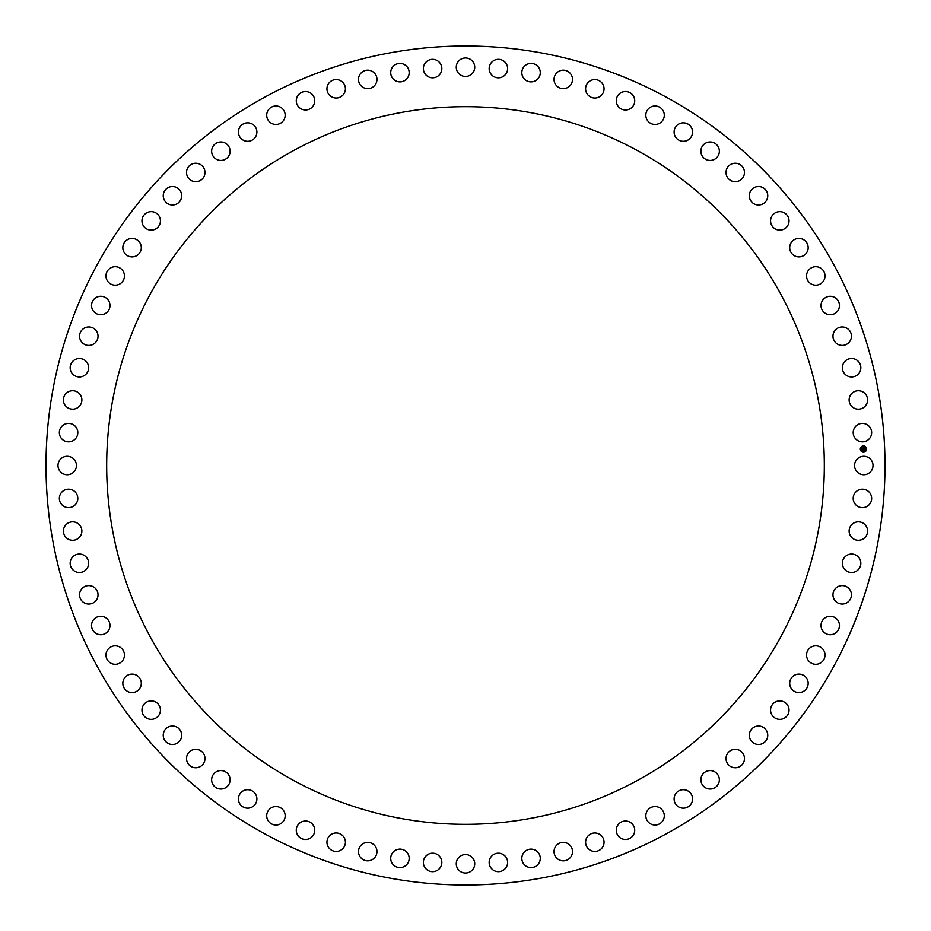<?xml version="1.0" encoding="UTF-8"?>
<svg xmlns="http://www.w3.org/2000/svg" width="931" height="931" viewBox="0 0 931 931"><rect width="100%" height="100%" fill="white"/><g stroke="black" fill="none" stroke-linecap="round" stroke-linejoin="round"><path stroke-width="1.4" d="M871.893 469.922A9.229 9.229 0 0 0 868.216 457.4A9.229 9.229 0 0 0 855.682 461.078A9.229 9.229 0 0 0 859.36 473.6A9.229 9.229 0 0 0 871.893 469.922M97.359 666.619A419.497 419.497 0 0 0 666.619 833.641A419.497 419.497 0 0 0 833.641 264.381A419.497 419.497 0 0 0 264.381 97.359A419.497 419.497 0 0 0 97.359 666.619M780.399 637.526A358.819 358.819 0 0 0 637.526 150.601A358.819 358.819 0 0 0 150.601 293.474A358.819 358.819 0 0 0 293.474 780.399A358.819 358.819 0 0 0 780.399 637.526M870.869 436.348A9.229 9.229 0 0 0 866.167 424.175A9.229 9.229 0 0 0 853.995 428.865A9.229 9.229 0 0 0 858.685 441.05A9.229 9.229 0 0 0 870.869 436.348M867.075 402.972A9.229 9.229 0 0 0 861.384 391.229A9.229 9.229 0 0 0 849.642 396.909A9.229 9.229 0 0 0 855.321 408.662A9.229 9.229 0 0 0 867.075 402.972M860.547 370.026A9.229 9.229 0 0 0 853.902 358.784A9.229 9.229 0 0 0 842.66 365.429A9.229 9.229 0 0 0 849.305 376.671A9.229 9.229 0 0 0 860.547 370.026M851.306 337.732A9.229 9.229 0 0 0 843.765 327.072A9.229 9.229 0 0 0 833.105 334.625A9.229 9.229 0 0 0 840.658 345.273A9.229 9.229 0 0 0 851.306 337.732M839.436 306.311A9.229 9.229 0 0 0 831.046 296.314A9.229 9.229 0 0 0 821.049 304.705A9.229 9.229 0 0 0 829.44 314.701A9.229 9.229 0 0 0 839.436 306.311M825.017 275.972A9.229 9.229 0 0 0 815.824 266.708A9.229 9.229 0 0 0 806.549 275.902A9.229 9.229 0 0 0 815.754 285.165A9.229 9.229 0 0 0 825.017 275.972M808.143 246.936A9.229 9.229 0 0 0 798.204 238.452A9.229 9.229 0 0 0 789.732 248.379A9.229 9.229 0 0 0 799.659 256.863A9.229 9.229 0 0 0 808.143 246.936M788.918 219.379A9.229 9.229 0 0 0 778.328 211.756A9.229 9.229 0 0 0 770.693 222.346A9.229 9.229 0 0 0 781.295 229.98A9.229 9.229 0 0 0 788.918 219.379M767.493 193.52A9.229 9.229 0 0 0 756.298 186.782A9.229 9.229 0 0 0 749.571 197.977A9.229 9.229 0 0 0 760.767 204.704A9.229 9.229 0 0 0 767.493 193.52M743.997 169.512A9.229 9.229 0 0 0 732.29 163.728A9.229 9.229 0 0 0 726.506 175.435A9.229 9.229 0 0 0 738.213 181.208A9.229 9.229 0 0 0 743.997 169.512M718.604 147.517A9.229 9.229 0 0 0 706.454 142.722A9.229 9.229 0 0 0 701.66 154.872A9.229 9.229 0 0 0 713.809 159.666A9.229 9.229 0 0 0 718.604 147.517M691.477 127.698A9.229 9.229 0 0 0 678.978 123.928A9.229 9.229 0 0 0 675.208 136.426A9.229 9.229 0 0 0 687.706 140.197A9.229 9.229 0 0 0 691.477 127.698M662.814 110.195A9.229 9.229 0 0 0 650.047 107.461A9.229 9.229 0 0 0 647.313 120.239A9.229 9.229 0 0 0 660.079 122.962A9.229 9.229 0 0 0 662.814 110.195M632.801 95.113A9.229 9.229 0 0 0 619.848 93.449A9.229 9.229 0 0 0 618.184 106.402A9.229 9.229 0 0 0 631.137 108.066A9.229 9.229 0 0 0 632.801 95.113M601.635 82.568A9.229 9.229 0 0 0 588.601 81.975A9.229 9.229 0 0 0 588.008 95.02A9.229 9.229 0 0 0 601.054 95.614A9.229 9.229 0 0 0 601.635 82.568M569.551 72.63A9.229 9.229 0 0 0 556.505 73.118A9.229 9.229 0 0 0 556.994 86.164A9.229 9.229 0 0 0 570.04 85.675A9.229 9.229 0 0 0 569.551 72.63M536.756 65.379A9.229 9.229 0 0 0 523.792 66.939A9.229 9.229 0 0 0 525.352 79.903A9.229 9.229 0 0 0 538.316 78.344A9.229 9.229 0 0 0 536.756 65.379M503.473 60.864A9.229 9.229 0 0 0 490.684 63.494A9.229 9.229 0 0 0 493.314 76.284A9.229 9.229 0 0 0 506.103 73.654A9.229 9.229 0 0 0 503.473 60.864M469.922 59.107A9.229 9.229 0 0 0 457.4 62.784A9.229 9.229 0 0 0 461.078 75.318A9.229 9.229 0 0 0 473.6 71.64A9.229 9.229 0 0 0 469.922 59.107M436.348 60.131A9.229 9.229 0 0 0 424.175 64.833A9.229 9.229 0 0 0 428.865 77.005A9.229 9.229 0 0 0 441.05 72.315A9.229 9.229 0 0 0 436.348 60.131M402.972 63.925A9.229 9.229 0 0 0 391.229 69.616A9.229 9.229 0 0 0 396.909 81.358A9.229 9.229 0 0 0 408.662 75.679A9.229 9.229 0 0 0 402.972 63.925M370.026 70.453A9.229 9.229 0 0 0 358.784 77.098A9.229 9.229 0 0 0 365.429 88.34A9.229 9.229 0 0 0 376.671 81.695A9.229 9.229 0 0 0 370.026 70.453M337.732 79.694A9.229 9.229 0 0 0 327.072 87.235A9.229 9.229 0 0 0 334.625 97.895A9.229 9.229 0 0 0 345.273 90.342A9.229 9.229 0 0 0 337.732 79.694M306.311 91.564A9.229 9.229 0 0 0 296.314 99.954A9.229 9.229 0 0 0 304.705 109.951A9.229 9.229 0 0 0 314.701 101.56A9.229 9.229 0 0 0 306.311 91.564M275.972 105.983A9.229 9.229 0 0 0 266.708 115.176A9.229 9.229 0 0 0 275.902 124.451A9.229 9.229 0 0 0 285.165 115.246A9.229 9.229 0 0 0 275.972 105.983M246.936 122.857A9.229 9.229 0 0 0 238.452 132.796A9.229 9.229 0 0 0 248.379 141.268A9.229 9.229 0 0 0 256.863 131.341A9.229 9.229 0 0 0 246.936 122.857M219.379 142.082A9.229 9.229 0 0 0 211.756 152.672A9.229 9.229 0 0 0 222.346 160.307A9.229 9.229 0 0 0 229.98 149.705A9.229 9.229 0 0 0 219.379 142.082M193.52 163.507A9.229 9.229 0 0 0 186.782 174.702A9.229 9.229 0 0 0 197.977 181.429A9.229 9.229 0 0 0 204.704 170.233A9.229 9.229 0 0 0 193.52 163.507M169.512 187.003A9.229 9.229 0 0 0 163.728 198.71A9.229 9.229 0 0 0 175.435 204.494A9.229 9.229 0 0 0 181.208 192.787A9.229 9.229 0 0 0 169.512 187.003M147.517 212.396A9.229 9.229 0 0 0 142.722 224.546A9.229 9.229 0 0 0 154.872 229.34A9.229 9.229 0 0 0 159.666 217.191A9.229 9.229 0 0 0 147.517 212.396M127.698 239.523A9.229 9.229 0 0 0 123.928 252.022A9.229 9.229 0 0 0 136.426 255.792A9.229 9.229 0 0 0 140.197 243.294A9.229 9.229 0 0 0 127.698 239.523M110.195 268.186A9.229 9.229 0 0 0 107.461 280.953A9.229 9.229 0 0 0 120.239 283.687A9.229 9.229 0 0 0 122.962 270.921A9.229 9.229 0 0 0 110.195 268.186M95.113 298.199A9.229 9.229 0 0 0 93.449 311.152A9.229 9.229 0 0 0 106.402 312.816A9.229 9.229 0 0 0 108.066 299.863A9.229 9.229 0 0 0 95.113 298.199M82.568 329.365A9.229 9.229 0 0 0 81.975 342.399A9.229 9.229 0 0 0 95.02 342.992A9.229 9.229 0 0 0 95.614 329.946A9.229 9.229 0 0 0 82.568 329.365M72.63 361.449A9.229 9.229 0 0 0 73.118 374.495A9.229 9.229 0 0 0 86.164 374.006A9.229 9.229 0 0 0 85.675 360.96A9.229 9.229 0 0 0 72.63 361.449M65.379 394.244A9.229 9.229 0 0 0 66.939 407.208A9.229 9.229 0 0 0 79.903 405.648A9.229 9.229 0 0 0 78.344 392.684A9.229 9.229 0 0 0 65.379 394.244M60.864 427.527A9.229 9.229 0 0 0 63.494 440.316A9.229 9.229 0 0 0 76.284 437.686A9.229 9.229 0 0 0 73.654 424.897A9.229 9.229 0 0 0 60.864 427.527M59.107 461.078A9.229 9.229 0 0 0 62.784 473.6A9.229 9.229 0 0 0 75.318 469.922A9.229 9.229 0 0 0 71.64 457.4A9.229 9.229 0 0 0 59.107 461.078M60.131 494.652A9.229 9.229 0 0 0 64.833 506.825A9.229 9.229 0 0 0 77.005 502.135A9.229 9.229 0 0 0 72.315 489.95A9.229 9.229 0 0 0 60.131 494.652M63.925 528.028A9.229 9.229 0 0 0 69.616 539.771A9.229 9.229 0 0 0 81.358 534.091A9.229 9.229 0 0 0 75.679 522.338A9.229 9.229 0 0 0 63.925 528.028M70.453 560.974A9.229 9.229 0 0 0 77.098 572.216A9.229 9.229 0 0 0 88.34 565.571A9.229 9.229 0 0 0 81.695 554.329A9.229 9.229 0 0 0 70.453 560.974M79.694 593.268A9.229 9.229 0 0 0 87.235 603.928A9.229 9.229 0 0 0 97.895 596.375A9.229 9.229 0 0 0 90.342 585.727A9.229 9.229 0 0 0 79.694 593.268M91.564 624.689A9.229 9.229 0 0 0 99.954 634.686A9.229 9.229 0 0 0 109.951 626.295A9.229 9.229 0 0 0 101.56 616.299A9.229 9.229 0 0 0 91.564 624.689M105.983 655.028A9.229 9.229 0 0 0 115.176 664.292A9.229 9.229 0 0 0 124.451 655.098A9.229 9.229 0 0 0 115.246 645.835A9.229 9.229 0 0 0 105.983 655.028M122.857 684.064A9.229 9.229 0 0 0 132.796 692.548A9.229 9.229 0 0 0 141.268 682.621A9.229 9.229 0 0 0 131.341 674.137A9.229 9.229 0 0 0 122.857 684.064M142.082 711.621A9.229 9.229 0 0 0 152.672 719.244A9.229 9.229 0 0 0 160.307 708.654A9.229 9.229 0 0 0 149.705 701.02A9.229 9.229 0 0 0 142.082 711.621M163.507 737.48A9.229 9.229 0 0 0 174.702 744.218A9.229 9.229 0 0 0 181.429 733.023A9.229 9.229 0 0 0 170.233 726.296A9.229 9.229 0 0 0 163.507 737.48M187.003 761.488A9.229 9.229 0 0 0 198.71 767.272A9.229 9.229 0 0 0 204.494 755.565A9.229 9.229 0 0 0 192.787 749.792A9.229 9.229 0 0 0 187.003 761.488M212.396 783.483A9.229 9.229 0 0 0 224.546 788.278A9.229 9.229 0 0 0 229.34 776.128A9.229 9.229 0 0 0 217.191 771.333A9.229 9.229 0 0 0 212.396 783.483M239.523 803.302A9.229 9.229 0 0 0 252.022 807.072A9.229 9.229 0 0 0 255.792 794.574A9.229 9.229 0 0 0 243.294 790.803A9.229 9.229 0 0 0 239.523 803.302M268.186 820.805A9.229 9.229 0 0 0 280.953 823.539A9.229 9.229 0 0 0 283.687 810.761A9.229 9.229 0 0 0 270.921 808.038A9.229 9.229 0 0 0 268.186 820.805M298.199 835.887A9.229 9.229 0 0 0 311.152 837.551A9.229 9.229 0 0 0 312.816 824.598A9.229 9.229 0 0 0 299.863 822.934A9.229 9.229 0 0 0 298.199 835.887M329.365 848.432A9.229 9.229 0 0 0 342.399 849.025A9.229 9.229 0 0 0 342.992 835.98A9.229 9.229 0 0 0 329.946 835.386A9.229 9.229 0 0 0 329.365 848.432M361.449 858.37A9.229 9.229 0 0 0 374.495 857.882A9.229 9.229 0 0 0 374.006 844.836A9.229 9.229 0 0 0 360.96 845.325A9.229 9.229 0 0 0 361.449 858.37M394.244 865.621A9.229 9.229 0 0 0 407.208 864.061A9.229 9.229 0 0 0 405.648 851.097A9.229 9.229 0 0 0 392.684 852.656A9.229 9.229 0 0 0 394.244 865.621M427.527 870.136A9.229 9.229 0 0 0 440.316 867.506A9.229 9.229 0 0 0 437.686 854.716A9.229 9.229 0 0 0 424.897 857.346A9.229 9.229 0 0 0 427.527 870.136M461.078 871.893A9.229 9.229 0 0 0 473.6 868.216A9.229 9.229 0 0 0 469.922 855.682A9.229 9.229 0 0 0 457.4 859.36A9.229 9.229 0 0 0 461.078 871.893M494.652 870.869A9.229 9.229 0 0 0 506.825 866.167A9.229 9.229 0 0 0 502.135 853.995A9.229 9.229 0 0 0 489.95 858.685A9.229 9.229 0 0 0 494.652 870.869M528.028 867.075A9.229 9.229 0 0 0 539.771 861.384A9.229 9.229 0 0 0 534.091 849.642A9.229 9.229 0 0 0 522.338 855.321A9.229 9.229 0 0 0 528.028 867.075M560.974 860.547A9.229 9.229 0 0 0 572.216 853.902A9.229 9.229 0 0 0 565.571 842.66A9.229 9.229 0 0 0 554.329 849.305A9.229 9.229 0 0 0 560.974 860.547M593.268 851.306A9.229 9.229 0 0 0 603.928 843.765A9.229 9.229 0 0 0 596.375 833.105A9.229 9.229 0 0 0 585.727 840.658A9.229 9.229 0 0 0 593.268 851.306M624.689 839.436A9.229 9.229 0 0 0 634.686 831.046A9.229 9.229 0 0 0 626.295 821.049A9.229 9.229 0 0 0 616.299 829.44A9.229 9.229 0 0 0 624.689 839.436M655.028 825.017A9.229 9.229 0 0 0 664.292 815.824A9.229 9.229 0 0 0 655.098 806.549A9.229 9.229 0 0 0 645.835 815.754A9.229 9.229 0 0 0 655.028 825.017M684.064 808.143A9.229 9.229 0 0 0 692.548 798.204A9.229 9.229 0 0 0 682.621 789.732A9.229 9.229 0 0 0 674.137 799.659A9.229 9.229 0 0 0 684.064 808.143M711.621 788.918A9.229 9.229 0 0 0 719.244 778.328A9.229 9.229 0 0 0 708.654 770.693A9.229 9.229 0 0 0 701.02 781.295A9.229 9.229 0 0 0 711.621 788.918M737.48 767.493A9.229 9.229 0 0 0 744.218 756.298A9.229 9.229 0 0 0 733.023 749.571A9.229 9.229 0 0 0 726.296 760.767A9.229 9.229 0 0 0 737.48 767.493M761.488 743.997A9.229 9.229 0 0 0 767.272 732.29A9.229 9.229 0 0 0 755.565 726.506A9.229 9.229 0 0 0 749.792 738.213A9.229 9.229 0 0 0 761.488 743.997M783.483 718.604A9.229 9.229 0 0 0 788.278 706.454A9.229 9.229 0 0 0 776.128 701.66A9.229 9.229 0 0 0 771.333 713.809A9.229 9.229 0 0 0 783.483 718.604M803.302 691.477A9.229 9.229 0 0 0 807.072 678.978A9.229 9.229 0 0 0 794.574 675.208A9.229 9.229 0 0 0 790.803 687.706A9.229 9.229 0 0 0 803.302 691.477M820.805 662.814A9.229 9.229 0 0 0 823.539 650.047A9.229 9.229 0 0 0 810.761 647.313A9.229 9.229 0 0 0 808.038 660.079A9.229 9.229 0 0 0 820.805 662.814M835.887 632.801A9.229 9.229 0 0 0 837.551 619.848A9.229 9.229 0 0 0 824.598 618.184A9.229 9.229 0 0 0 822.934 631.137A9.229 9.229 0 0 0 835.887 632.801M848.432 601.635A9.229 9.229 0 0 0 849.025 588.601A9.229 9.229 0 0 0 835.98 588.008A9.229 9.229 0 0 0 835.386 601.054A9.229 9.229 0 0 0 848.432 601.635M858.37 569.551A9.229 9.229 0 0 0 857.882 556.505A9.229 9.229 0 0 0 844.836 556.994A9.229 9.229 0 0 0 845.325 570.04A9.229 9.229 0 0 0 858.37 569.551M865.621 536.756A9.229 9.229 0 0 0 864.061 523.792A9.229 9.229 0 0 0 851.097 525.352A9.229 9.229 0 0 0 852.656 538.316A9.229 9.229 0 0 0 865.621 536.756M870.136 503.473A9.229 9.229 0 0 0 867.506 490.684A9.229 9.229 0 0 0 854.716 493.314A9.229 9.229 0 0 0 857.346 506.103A9.229 9.229 0 0 0 870.136 503.473M863.316 445.902A3.142 3.142 0 0 0 860.314 449.173A3.142 3.142 0 0 0 863.584 452.175A3.142 3.142 0 0 0 866.586 448.917A3.142 3.142 0 0 0 863.316 445.902M863.549 451.512A2.479 2.479 0 0 0 865.923 448.94A2.479 2.479 0 0 0 863.351 446.566A2.479 2.479 0 0 0 860.977 449.138A2.479 2.479 0 0 0 863.549 451.512M862.525 449.091L864.317 450.173L862.676 450.045L862.595 450.72L862.525 449.091M862.804 449.37L864.399 449.37L864.422 450.069L862.804 449.37M862.443 447.532L862.595 448.486L863.561 447.904L864.247 448.917L862.502 448.951L862.443 447.532M863.619 447.799L863.014 447.858L863.619 447.799M863.468 448.335L864.34 448.055L864.375 448.847L864.305 448.137L863.468 448.335"/></g></svg>
